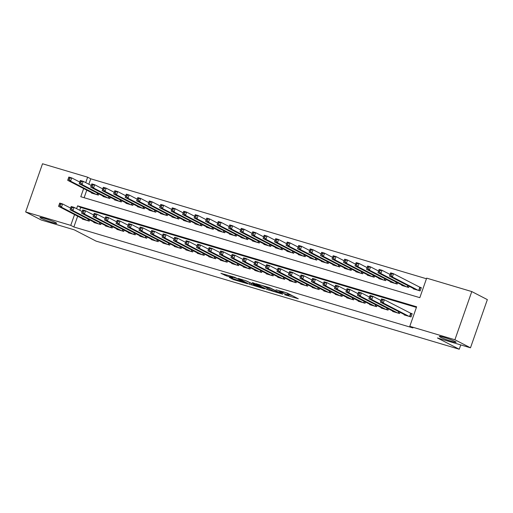 <?xml version="1.0" encoding="UTF-8"?>
<svg xmlns="http://www.w3.org/2000/svg" width="513" height="513" viewBox="0 0 513 513"><rect width="100%" height="100%" fill="white"/><g stroke="black" fill="none" stroke-linecap="round" stroke-linejoin="round"><path stroke-width="0.77" d="M284.593 294.731L298.316 298.778L287.312 293.083L275.994 289.768A4.348 0.359 -160.7 0 1 281.56 291.859L282.477 292.333A4.348 0.359 -160.7 0 1 282.971 292.692A4.348 0.359 -160.7 0 1 280.823 292.269L278.905 291.794L281.675 292.711A4.348 0.359 -160.7 0 1 287.242 294.795L288.159 295.27A4.348 0.359 -160.7 0 1 288.652 295.635A4.348 0.359 -160.7 0 1 286.504 295.206L284.593 294.731M55.731 222.61A8.862 0.725 -160.7 0 0 46.439 218.993A8.862 0.725 -160.7 0 0 40.014 217.493A8.862 0.725 -160.7 0 0 41.021 218.23A8.862 0.725 -160.7 0 0 50.319 221.84A8.862 0.725 -160.7 0 0 56.738 223.347A8.862 0.725 -160.7 0 0 55.731 222.61M455.108 341.517A8.862 0.725 -160.7 0 0 445.81 337.907A8.862 0.725 -160.7 0 0 439.385 336.4A8.862 0.725 -160.7 0 0 440.391 337.137A8.862 0.725 -160.7 0 0 449.689 340.754A8.862 0.725 -160.7 0 0 456.115 342.261A8.862 0.725 -160.7 0 0 455.108 341.517M229.356 277.43L233.665 279.662L247.651 283.76L234.749 277.302L220.923 273.32L226.393 275.898L232.761 277.732L230.343 276.353L236.788 278.456L244.451 282.503L229.356 277.43M83.651 188.553L80.791 196.723L419.826 297.668L426.669 278.136L471.78 291.57L487.35 299.618L470.479 347.808L437.435 337.964L459.238 349.238L96.066 241.11L74.263 229.837L41.22 219.994L25.65 211.946L42.521 163.762L87.633 177.19L85.729 182.628M470.479 347.808L454.903 339.753L409.797 326.319L416.633 306.787L77.598 205.841L76.61 208.676M77.649 216.21L73.872 226.983L412.907 327.929L409.797 326.319M73.872 226.983L70.762 225.374L25.65 211.946M267.01 289.454L282.734 294.206L269.832 287.748L255.852 283.651L267.01 289.454L267.465 288.152L269.011 288.748M264.522 288.851L249.465 284.234L238.308 278.431L246.413 280.912L252.62 283.869L257.071 285.125L252.268 282.612L253.845 283.08L264.593 288.639M404.282 314.52L404.148 314.899L411.041 316.951L412.183 313.693L410.176 313.097M392.785 311.102L392.657 311.474L399.55 313.526L399.98 312.302M381.294 307.678L381.165 308.05L388.059 310.108L388.488 308.877M369.802 304.26L369.668 304.632L376.568 306.684L376.997 305.459M358.311 300.836L358.177 301.208L365.07 303.26L365.506 302.035M346.814 297.412L346.685 297.79L353.579 299.842L354.008 298.611M335.322 293.994L335.194 294.366L342.088 296.418L342.517 295.193M323.831 290.57L323.697 290.942L330.596 292.994L331.026 291.769M312.34 287.145L312.205 287.524L319.105 289.576L319.535 288.344M300.842 283.727L300.714 284.099L307.608 286.151L308.037 284.927M289.351 280.303L289.223 280.675L296.116 282.734L296.546 281.502M277.86 276.885L277.725 277.257L284.625 279.309L285.055 278.084M266.369 273.461L266.234 273.833L273.134 275.885L273.564 274.66M254.871 270.037L254.743 270.415L261.636 272.467L262.066 271.236M243.38 266.619L243.252 266.991L250.145 269.043L250.575 267.818M231.889 263.195L231.754 263.567L238.654 265.619L239.084 264.394M220.398 259.77L220.263 260.149L227.163 262.201L227.592 260.97M208.9 256.353L208.772 256.724L215.665 258.776L216.095 257.552M197.409 252.928L197.281 253.3L204.174 255.359L204.604 254.127M185.918 249.504L185.789 249.882L192.683 251.934L193.112 250.703M174.426 246.086L174.292 246.458L181.192 248.51L181.621 247.285M162.929 242.662L162.801 243.034L169.694 245.092L170.124 243.861M151.438 239.244L151.309 239.616L158.203 241.668L158.632 240.443M139.946 235.82L139.818 236.192L146.712 238.244L147.141 237.019M128.455 232.395L128.321 232.774L135.22 234.826L135.65 233.595M116.958 228.978L116.829 229.349L123.723 231.401L124.152 230.177M105.466 225.553L105.338 225.925L112.232 227.984L112.661 226.752M93.975 222.129L93.847 222.507L100.74 224.559L101.17 223.328M416.421 307.402L80.714 207.451L79.72 210.285M89.679 219.91L89.249 221.135L82.349 219.083L82.484 218.711M426.45 278.758L90.75 178.8L88.845 184.238M86.768 190.163L84.126 197.717M413.401 288.479L413.273 288.851L420.166 290.903L421.308 287.646L419.294 287.049M409.105 286.254L408.675 287.485L401.775 285.427L401.91 285.055M397.607 282.836L397.177 284.061L390.284 282.009L390.412 281.631M386.116 279.412L385.686 280.637L378.793 278.585L378.921 278.213M374.625 275.988L374.195 277.219L367.302 275.16L367.43 274.788M363.133 272.57L362.704 273.795L355.804 271.743L355.939 271.371M351.636 269.145L351.206 270.37L344.313 268.318L344.441 267.946M340.145 265.721L339.715 266.952L332.822 264.9L332.95 264.522M328.653 262.303L328.224 263.528L321.33 261.476L321.459 261.104M317.162 258.879L316.733 260.11L309.833 258.052L309.967 257.68M305.665 255.455L305.235 256.686L298.342 254.634L298.47 254.256M294.173 252.037L293.744 253.262L286.85 251.21L286.979 250.838M282.682 248.613L282.253 249.844L275.359 247.785L275.487 247.413M271.191 245.195L270.761 246.42L263.862 244.368L263.996 243.996M259.693 241.77L259.264 242.995L252.37 240.943L252.505 240.571M248.202 238.346L247.773 239.577L240.879 237.525L241.007 237.147M236.711 234.928L236.281 236.153L229.388 234.101L229.516 233.729M225.22 231.504L224.79 232.729L217.89 230.677L218.025 230.305M213.729 228.08L213.293 229.311L206.399 227.259L206.534 226.881M202.231 224.662L201.801 225.887L194.908 223.835L195.036 223.463M190.74 221.238L190.31 222.469L183.417 220.41L183.545 220.039M179.249 217.82L178.819 219.045L171.919 216.993L172.054 216.621M167.757 214.396L167.328 215.62L160.428 213.568L160.563 213.196M156.26 210.971L155.83 212.202L148.937 210.15L149.065 209.772M144.769 207.553L144.339 208.778L137.446 206.726L137.574 206.354M133.277 204.129L132.848 205.354L125.948 203.302L126.083 202.93M121.786 200.705L121.357 201.936L114.457 199.884L114.591 199.506M110.289 197.287L109.859 198.512L102.966 196.46L103.094 196.088M98.797 193.863L98.368 195.094L91.474 193.035L91.603 192.664M459.238 349.238L460.751 344.909M471.78 291.57L454.903 339.753M90.75 178.8L87.633 177.19M74.532 214.601L70.762 225.374M80.714 207.451L77.598 205.841M288.652 295.635L289.114 294.334A4.348 0.359 -160.7 0 0 288.614 293.968L288.159 295.27M282.971 292.692L283.298 291.756A4.348 0.359 -160.7 0 1 287.697 293.494L288.614 293.968M288.986 294.693L292.372 295.706M262.406 285.536L267.465 288.152M279.963 293.256L270.665 288.28L267.812 287.331A4.348 0.359 -160.7 0 0 265.663 286.908A4.348 0.359 -160.7 0 0 266.157 287.274L272.762 290.685A4.348 0.359 -160.7 0 0 278.328 292.769L279.963 293.256M252.377 283.798L251.665 283.58L251.21 284.888M244.868 280.316L251.665 283.58M255.512 285.613L261.957 287.716L257.257 285.44L252.806 284.183L255.512 285.613M390.342 273.673L389.886 274.974L391.034 275.321L391.496 274.013L390.342 273.673L390.637 272.858L393.509 273.711L392.368 276.969L389.495 276.116L415.28 289.447M421.211 287.921L393.509 273.711L391.496 274.013M418.153 290.307L392.368 276.969L391.034 275.321M389.495 276.116L389.886 274.974M381.223 299.72L380.768 301.022L381.916 301.362L382.371 300.06L381.223 299.72L381.512 298.906L384.384 299.759L383.243 303.016L409.034 316.354M381.916 301.362L383.243 303.016L380.37 302.157L406.161 315.495M382.371 300.06L384.384 299.759L412.086 313.962M380.768 301.022L380.37 302.157M378.85 270.248L378.395 271.557L379.543 271.896L379.998 270.595L378.85 270.248L379.139 269.434L382.012 270.293L380.877 273.551L378.004 272.692L403.789 286.03M390.072 274.455L382.012 270.293L379.998 270.595M406.662 286.882L380.877 273.551L379.543 271.896M378.004 272.692L378.395 271.557M367.359 266.831L366.904 268.132L368.052 268.472L368.507 267.17L367.359 266.831L367.648 266.016L370.521 266.869L369.379 270.127L366.506 269.274L392.298 282.605M378.575 271.037L370.521 266.869L368.507 267.17M395.17 283.465L369.379 270.127L368.052 268.472M366.506 269.274L366.904 268.132M355.868 263.406L355.413 264.708L356.561 265.054L357.016 263.753L355.868 263.406L356.157 262.592L359.029 263.451L357.888 266.702L355.015 265.849L380.8 279.187M367.084 267.613L359.029 263.451L357.016 263.753M383.673 280.04L357.888 266.702L356.561 265.054M355.015 265.849L355.413 264.708M344.37 259.988L343.915 261.29L345.069 261.63L345.525 260.328L344.37 259.988L344.665 259.174L347.538 260.027L346.397 263.284L343.524 262.425L369.309 275.763M355.592 264.195L347.538 260.027L345.525 260.328M372.181 276.616L346.397 263.284L345.069 261.63M343.524 262.425L343.915 261.29M369.732 296.296L369.277 297.598L370.424 297.944L370.88 296.642L369.732 296.296L370.02 295.482L372.893 296.341L371.752 299.592L397.543 312.93M370.424 297.944L371.752 299.592L368.879 298.739L394.67 312.071M370.88 296.642L372.893 296.341L380.947 300.503M369.277 297.598L368.879 298.739M358.241 292.878L357.779 294.18L358.933 294.52L359.389 293.218L358.241 292.878L358.529 292.064L361.402 292.917L360.261 296.174L386.045 309.506M358.933 294.52L360.261 296.174L357.388 295.315L383.173 308.653M359.389 293.218L361.402 292.917L369.456 297.085M357.779 294.18L357.388 295.315M346.743 289.454L346.288 290.756L347.436 291.095L347.897 289.794L346.743 289.454L347.032 288.639L349.911 289.492L348.769 292.75L374.554 306.088M347.436 291.095L348.769 292.75L345.897 291.897L371.681 305.229M347.897 289.794L349.911 289.492L357.965 293.66M346.288 290.756L345.897 291.897M335.252 286.03L334.797 287.331L335.944 287.678L336.4 286.376L335.252 286.03L335.54 285.215L338.413 286.074L337.272 289.326L363.063 302.664M335.944 287.678L337.272 289.326L334.399 288.473L360.19 301.811M336.4 286.376L338.413 286.074L346.467 290.236M334.797 287.331L334.399 288.473M332.879 256.564L332.424 257.866L333.572 258.206L334.027 256.904L332.879 256.564L333.168 255.75L336.041 256.603L334.906 259.86L332.033 259.007L357.817 272.339M344.101 260.771L336.041 256.603L334.027 256.904M360.69 273.198L334.906 259.86L333.572 258.206M332.033 259.007L332.424 257.866M323.761 282.612L323.305 283.913L324.453 284.253L324.909 282.952L323.761 282.612L324.049 281.797L326.922 282.65L325.781 285.908L351.572 299.239M324.453 284.253L325.781 285.908L322.908 285.048L348.699 298.386M324.909 282.952L326.922 282.65L334.976 286.818M323.305 283.913L322.908 285.048M321.388 253.14L320.933 254.442L322.081 254.788L322.536 253.486L321.388 253.14L321.677 252.325L324.549 253.185L323.408 256.436L320.535 255.583L346.326 268.921M332.604 257.346L324.549 253.185L322.536 253.486M349.199 269.774L323.408 256.436L322.081 254.788M320.535 255.583L320.933 254.442M312.27 279.187L311.808 280.489L312.962 280.829L313.417 279.527L312.27 279.187L312.558 278.373L315.431 279.226L314.289 282.483L340.074 295.821M312.962 280.829L314.289 282.483L311.417 281.631L337.201 294.962M313.417 279.527L315.431 279.226L323.485 283.394M311.808 280.489L311.417 281.631M309.897 249.722L309.442 251.024L310.589 251.364L311.045 250.062L309.897 249.722L310.185 248.908L313.058 249.76L311.917 253.018L309.044 252.159L334.829 265.497M321.112 253.929L313.058 249.76L311.045 250.062M337.708 266.35L311.917 253.018L310.589 251.364M309.044 252.159L309.442 251.024M300.772 275.763L300.317 277.065L301.464 277.411L301.926 276.109L300.772 275.763L301.067 274.949L303.94 275.808L302.798 279.059L328.583 292.397M301.464 277.411L302.798 279.059L299.925 278.206L325.71 291.544M301.926 276.109L303.94 275.808L311.994 279.97M300.317 277.065L299.925 278.206M298.399 246.298L297.944 247.599L299.098 247.946L299.554 246.638L298.399 246.298L298.694 245.483L301.567 246.336L300.426 249.594L297.553 248.741L323.337 262.072M309.621 250.504L301.567 246.336L299.554 246.638M326.21 262.932L300.426 249.594L299.098 247.946M297.553 248.741L297.944 247.599M289.281 272.345L288.825 273.647L289.973 273.987L290.429 272.685L289.281 272.345L289.569 271.531L292.442 272.384L291.307 275.641L317.092 288.973M289.973 273.987L291.307 275.641L288.428 274.782L314.219 288.12M290.429 272.685L292.442 272.384L300.496 276.552M288.825 273.647L288.428 274.782M286.908 242.873L286.453 244.182L287.601 244.521L288.056 243.22L286.908 242.873L287.197 242.059L290.069 242.918L288.934 246.176L286.062 245.317L311.846 258.655M298.13 247.08L290.069 242.918L288.056 243.22M314.719 259.507L288.934 246.176L287.601 244.521M286.062 245.317L286.453 244.182M275.417 239.456L274.962 240.757L276.109 241.097L276.565 239.795L275.417 239.456L275.705 238.641L278.578 239.494L277.437 242.752L274.564 241.892L300.355 255.23M286.632 243.662L278.578 239.494L276.565 239.795M303.228 256.09L277.437 242.752L276.109 241.097M274.564 241.892L274.962 240.757M263.926 236.031L263.47 237.333L264.618 237.679L265.074 236.378L263.926 236.031L264.214 235.217L267.087 236.076L265.946 239.327L263.073 238.474L288.857 251.806M275.141 240.238L267.087 236.076L265.074 236.378M291.737 252.665L265.946 239.327L264.618 237.679M263.073 238.474L263.47 237.333M252.428 232.613L251.973 233.915L253.127 234.255L253.582 232.953L252.428 232.613L252.723 231.799L255.596 232.652L254.454 235.909L251.582 235.05L277.366 248.388M263.65 236.82L255.596 232.652L253.582 232.953M280.239 249.241L254.454 235.909L253.127 234.255M251.582 235.05L251.973 233.915M240.937 229.189L240.482 230.491L241.629 230.831L242.085 229.529L240.937 229.189L241.225 228.375L244.105 229.228L242.963 232.485L240.09 231.632L265.875 244.964M252.159 233.396L244.105 229.228L242.085 229.529M268.748 245.823L242.963 232.485L241.629 230.831M240.09 231.632L240.482 230.491M229.446 225.765L228.99 227.067L230.138 227.413L230.594 226.111L229.446 225.765L229.734 224.951L232.607 225.81L231.466 229.061L228.593 228.208L254.384 241.546M240.661 229.971L232.607 225.81L230.594 226.111M257.257 242.399L231.466 229.061L230.138 227.413M228.593 228.208L228.99 227.067M217.954 222.347L217.499 223.649L218.647 223.989L219.102 222.687L217.954 222.347L218.243 221.533L221.116 222.386L219.974 225.643L217.102 224.784L242.893 238.122M229.17 226.554L221.116 222.386L219.102 222.687M245.765 238.975L219.974 225.643L218.647 223.989M217.102 224.784L217.499 223.649M206.463 218.923L206.002 220.224L207.156 220.564L207.611 219.263L206.463 218.923L206.752 218.108L209.625 218.961L208.483 222.219L205.61 221.366L231.395 234.697M217.679 223.129L209.625 218.961L207.611 219.263M234.268 235.557L208.483 222.219L207.156 220.564M205.61 221.366L206.002 220.224M194.966 215.498L194.51 216.8L195.658 217.146L196.12 215.845L194.966 215.498L195.254 214.684L198.133 215.543L196.992 218.794L194.119 217.942L219.904 231.28M206.188 219.705L198.133 215.543L196.12 215.845M222.777 232.132L196.992 218.794L195.658 217.146M194.119 217.942L194.51 216.8M183.474 212.081L183.019 213.382L184.167 213.722L184.622 212.42L183.474 212.081L183.763 211.266L186.636 212.119L185.494 215.377L182.622 214.517L208.413 227.855M194.69 216.287L186.636 212.119L184.622 212.42M211.285 228.708L185.494 215.377L184.167 213.722M182.622 214.517L183.019 213.382M171.983 208.656L171.528 209.958L172.676 210.304L173.131 208.996L171.983 208.656L172.272 207.842L175.145 208.701L174.003 211.952L171.13 211.099L196.921 224.431M183.199 212.863L175.145 208.701L173.131 208.996M199.794 225.29L174.003 211.952L172.676 210.304M171.13 211.099L171.528 209.958M160.492 205.238L160.03 206.54L161.185 206.88L161.64 205.578L160.492 205.238L160.781 204.418L163.653 205.277L162.512 208.534L159.639 207.675L185.424 221.013M171.708 209.439L163.653 205.277L161.64 205.578M188.297 221.866L162.512 208.534L161.185 206.88M159.639 207.675L160.03 206.54M277.789 268.921L277.334 270.223L278.482 270.569L278.937 269.261L277.789 268.921L278.078 268.107L280.951 268.959L279.809 272.217L305.601 285.555M278.482 270.569L279.809 272.217L276.937 271.364L302.728 284.696M278.937 269.261L280.951 268.959L289.005 273.128M277.334 270.223L276.937 271.364M266.298 265.497L265.837 266.805L266.991 267.145L267.446 265.843L266.298 265.497L266.587 264.682L269.46 265.542L268.318 268.799L294.103 282.131M266.991 267.145L268.318 268.799L265.445 267.94L291.23 281.278M267.446 265.843L269.46 265.542L277.514 269.703M265.837 266.805L265.445 267.94M254.801 262.079L254.345 263.381L255.493 263.72L255.955 262.419L254.801 262.079L255.096 261.264L257.968 262.117L256.827 265.375L282.612 278.713M255.493 263.72L256.827 265.375L253.954 264.522L279.739 277.854M255.955 262.419L257.968 262.117L266.023 266.285M254.345 263.381L253.954 264.522M243.309 258.655L242.854 259.956L244.002 260.303L244.457 259.001L243.309 258.655L243.598 257.84L246.471 258.699L245.336 261.951L271.12 275.289M244.002 260.303L245.336 261.951L242.457 261.098L268.248 274.436M244.457 259.001L246.471 258.699L254.525 262.861M242.854 259.956L242.457 261.098M231.818 255.237L231.363 256.538L232.511 256.878L232.966 255.577L231.818 255.237L232.107 254.422L234.98 255.275L233.838 258.533L259.629 271.864M232.511 256.878L233.838 258.533L230.965 257.673L256.756 271.011M232.966 255.577L234.98 255.275L243.034 259.443M231.363 256.538L230.965 257.673M220.327 251.812L219.865 253.114L221.02 253.454L221.475 252.152L220.327 251.812L220.616 250.998L223.488 251.851L222.347 255.108L248.132 268.446M221.02 253.454L222.347 255.108L219.474 254.256L245.259 267.587M221.475 252.152L223.488 251.851L231.543 256.019M219.865 253.114L219.474 254.256M208.829 248.388L208.374 249.69L209.522 250.036L209.984 248.734L208.829 248.388L209.124 247.574L211.997 248.433L210.856 251.684L236.64 265.022M209.522 250.036L210.856 251.684L207.983 250.831L233.768 264.169M209.984 248.734L211.997 248.433L220.051 252.595M208.374 249.69L207.983 250.831M197.338 244.97L196.883 246.272L198.031 246.612L198.486 245.31L197.338 244.97L197.627 244.156L200.5 245.009L199.365 248.266L225.149 261.598M198.031 246.612L199.365 248.266L196.492 247.407L222.276 260.745M198.486 245.31L200.5 245.009L208.56 249.177M196.883 246.272L196.492 247.407M185.847 241.546L185.392 242.848L186.54 243.194L186.995 241.886L185.847 241.546L186.136 240.732L189.008 241.585L187.867 244.842L213.658 258.18M186.54 243.194L187.867 244.842L184.994 243.989L210.785 257.321M186.995 241.886L189.008 241.585L197.063 245.753M185.392 242.848L184.994 243.989M174.356 238.122L173.901 239.43L175.048 239.77L175.504 238.468L174.356 238.122L174.644 237.307L177.517 238.167L176.376 241.424L202.16 254.756M175.048 239.77L176.376 241.424L173.503 240.565L199.288 253.903M175.504 238.468L177.517 238.167L185.571 242.328M173.901 239.43L173.503 240.565M162.858 234.704L162.403 236.006L163.557 236.346L164.013 235.044L162.858 234.704L163.153 233.89L166.026 234.742L164.885 238L190.669 251.338M163.557 236.346L164.885 238L162.012 237.147L187.796 250.479M164.013 235.044L166.026 234.742L174.08 238.911M162.403 236.006L162.012 237.147M151.367 231.28L150.912 232.581L152.06 232.928L152.515 231.626L151.367 231.28L151.656 230.465L154.528 231.325L153.393 234.576L179.178 247.914M152.06 232.928L153.393 234.576L150.521 233.723L176.305 247.061M152.515 231.626L154.528 231.325L162.589 235.486M150.912 232.581L150.521 233.723M148.994 201.814L148.539 203.116L149.687 203.456L150.149 202.154L148.994 201.814L149.289 201L152.162 201.853L151.021 205.11L148.148 204.257L173.933 217.589M160.216 206.021L152.162 201.853L150.149 202.154M176.805 218.448L151.021 205.11L149.687 203.456M148.148 204.257L148.539 203.116M137.503 198.39L137.048 199.692L138.196 200.038L138.651 198.736L137.503 198.39L137.792 197.576L140.665 198.435L139.53 201.686L136.65 200.833L162.441 214.171M148.719 202.597L140.665 198.435L138.651 198.736M165.314 215.024L139.53 201.686L138.196 200.038M136.65 200.833L137.048 199.692M126.012 194.972L125.557 196.274L126.705 196.614L127.16 195.312L126.012 194.972L126.301 194.158L129.173 195.011L128.032 198.268L125.159 197.409L150.95 210.747M137.227 199.179L129.173 195.011L127.16 195.312M153.823 211.6L128.032 198.268L126.705 196.614M125.159 197.409L125.557 196.274M114.521 191.548L114.059 192.85L115.213 193.189L115.669 191.888L114.521 191.548L114.809 190.733L117.682 191.586L116.541 194.844L113.668 193.991L139.453 207.323M125.736 195.754L117.682 191.586L115.669 191.888M142.325 208.182L116.541 194.844L115.213 193.189M113.668 193.991L114.059 192.85M139.876 227.862L139.421 229.164L140.568 229.503L141.024 228.202L139.876 227.862L140.164 227.047L143.037 227.9L141.896 231.158L167.687 244.489M140.568 229.503L141.896 231.158L139.023 230.299L164.814 243.637M141.024 228.202L143.037 227.9L151.091 232.068M139.421 229.164L139.023 230.299M128.385 224.438L127.929 225.739L129.077 226.079L129.532 224.777L128.385 224.438L128.673 223.623L131.546 224.476L130.405 227.734L156.189 241.072M129.077 226.079L130.405 227.734L127.532 226.881L153.316 240.212M129.532 224.777L131.546 224.476L139.6 228.644M127.929 225.739L127.532 226.881M116.887 221.013L116.432 222.315L117.586 222.661L118.041 221.359L116.887 221.013L117.182 220.199L120.055 221.058L118.913 224.309L144.698 237.647M117.586 222.661L118.913 224.309L116.041 223.456L141.825 236.794M118.041 221.359L120.055 221.058L128.109 225.22M116.432 222.315L116.041 223.456M105.396 217.595L104.941 218.897L106.088 219.237L106.544 217.935L105.396 217.595L105.684 216.781L108.557 217.634L107.422 220.891L133.207 234.223M106.088 219.237L107.422 220.891L104.549 220.032L130.334 233.37M106.544 217.935L108.557 217.634L116.618 221.802M104.941 218.897L104.549 220.032M103.023 188.124L102.568 189.425L103.716 189.772L104.177 188.47L103.023 188.124L103.318 187.309L106.191 188.168L105.05 191.42L102.177 190.567L127.961 203.905M114.245 192.33L106.191 188.168L104.177 188.47M130.834 204.758L105.05 191.42L103.716 189.772M102.177 190.567L102.568 189.425M93.905 214.171L93.449 215.473L94.597 215.813L95.052 214.511L93.905 214.171L94.193 213.357L97.066 214.21L95.925 217.467L121.716 230.805M94.597 215.813L95.925 217.467L93.052 216.614L118.843 229.946M95.052 214.511L97.066 214.21L105.12 218.378M93.449 215.473L93.052 216.614M91.532 184.706L91.077 186.007L92.225 186.347L92.68 185.046L91.532 184.706L91.821 183.891L94.693 184.744L93.558 188.002L90.679 187.142L116.47 200.48M102.747 188.912L94.693 184.744L92.68 185.046M119.343 201.333L93.558 188.002L92.225 186.347M90.679 187.142L91.077 186.007M82.413 210.747L81.958 212.055L83.106 212.395L83.561 211.093L82.413 210.747L82.702 209.932L85.575 210.792L84.433 214.049L110.224 227.381M83.106 212.395L84.433 214.049L81.561 213.19L107.345 226.528M83.561 211.093L85.575 210.792L93.629 214.953M81.958 212.055L81.561 213.19M80.041 181.281L79.586 182.583L80.733 182.929L81.189 181.621L80.041 181.281L80.329 180.467L83.202 181.32L82.061 184.577L79.188 183.725L104.979 197.056M91.256 185.488L83.202 181.32L81.189 181.621M107.852 197.915L82.061 184.577L80.733 182.929M79.188 183.725L79.586 182.583M70.916 207.329L70.461 208.631L71.615 208.971L72.07 207.669L70.916 207.329L71.211 206.515L74.084 207.367L72.942 210.625L98.727 223.957M71.615 208.971L72.942 210.625L70.069 209.766L95.854 223.104M72.07 207.669L74.084 207.367L82.138 211.536M70.461 208.631L70.069 209.766M68.55 177.857L68.088 179.165L69.242 179.505L69.697 178.203L68.55 177.857L68.838 177.043L71.711 177.902L70.57 181.16L67.697 180.3L93.481 193.638M79.765 182.064L71.711 177.902L69.697 178.203M96.354 194.491L70.57 181.16L69.242 179.505M67.697 180.3L68.088 179.165M59.425 203.905L58.969 205.206L60.117 205.553L60.572 204.251L59.425 203.905L59.713 203.09L62.586 203.95L61.451 207.201L87.236 220.539M60.117 205.553L61.451 207.201L58.578 206.348L84.363 219.679M60.572 204.251L62.586 203.95L70.647 208.111M58.969 205.206L58.578 206.348M287.697 293.494L287.242 294.795M282.734 291.589L282.477 292.333M281.752 291.294L281.56 291.859M269.197 288.838L268.748 290.108M249.927 282.932L249.465 284.234M257.43 284.933L257.257 285.44M226.733 274.917L226.393 275.898M224.951 274.384L224.649 275.25M233.966 278.803L233.665 279.662M232.184 278.277L231.927 279.008M420.109 287.453L419.018 290.563M419.794 287.306L418.685 290.467M409.566 316.508L410.669 313.353M409.9 316.611L410.99 313.501M408.027 285.703L407.527 287.139M407.72 285.542L407.194 287.043M396.536 282.278L396.036 283.721M396.228 282.118L395.703 283.618M385.045 278.854L384.538 280.297M384.737 278.694L384.211 280.201M373.554 275.436L373.047 276.873M373.24 275.276L372.714 276.776M398.075 313.09L398.601 311.583M398.402 313.186L398.909 311.744M386.578 309.666L387.103 308.166M386.911 309.762L387.418 308.326M375.086 306.242L375.612 304.741M375.42 306.344L375.926 304.902M363.595 302.824L364.121 301.317M363.929 302.92L364.429 301.477M362.063 272.012L361.556 273.455M361.748 271.852L361.223 273.352M352.104 299.4L352.63 297.899M352.431 299.502L352.938 298.059M350.565 268.594L350.065 270.03M350.257 268.434L349.731 269.934M340.606 295.975L341.139 294.475M340.94 296.078L341.446 294.635M339.074 265.17L338.567 266.613M338.766 265.009L338.24 266.51M329.115 292.557L329.641 291.057M329.449 292.654L329.955 291.217M327.583 261.745L327.076 263.188M327.268 261.585L326.743 263.092M317.624 289.133L318.15 287.633M317.957 289.236L318.458 287.793M316.091 258.328L315.585 259.764M315.777 258.167L315.251 259.668M304.594 254.903L304.094 256.346M304.286 254.743L303.76 256.243M293.103 251.479L292.596 252.922M292.795 251.319L292.269 252.826M281.611 248.061L281.105 249.498M281.297 247.901L280.771 249.401M270.12 244.637L269.614 246.08M269.806 244.477L269.28 245.977M258.623 241.219L258.122 242.655M258.315 241.052L257.789 242.559M247.131 237.795L246.625 239.238M246.824 237.634L246.298 239.135M235.64 234.37L235.134 235.813M235.326 234.21L234.8 235.711M224.149 230.953L223.642 232.389M223.835 230.792L223.309 232.293M212.651 227.528L212.151 228.971M212.344 227.368L211.818 228.869M201.16 224.104L200.654 225.547M200.852 223.944L200.326 225.451M189.669 220.686L189.162 222.123M189.361 220.526L188.829 222.026M306.133 285.715L306.659 284.208M306.46 285.812L306.966 284.369M294.642 282.291L295.167 280.791M294.969 282.387L295.475 280.951M283.144 278.867L283.67 277.366M283.477 278.969L283.984 277.527M271.653 275.449L272.179 273.942M271.986 275.545L272.486 274.102M260.162 272.025L260.687 270.524M260.495 272.121L260.995 270.684M248.67 268.6L249.196 267.1M248.997 268.703L249.504 267.26M237.173 265.183L237.699 263.682M237.506 265.279L238.013 263.842M225.682 261.758L226.207 260.258M226.015 261.861L226.515 260.418M214.19 258.34L214.716 256.833M214.524 258.437L215.024 256.994M202.699 254.916L203.225 253.416M203.026 255.012L203.533 253.576M191.202 251.492L191.727 249.991M191.535 251.594L192.042 250.152M179.71 248.074L180.236 246.567M180.044 248.17L180.55 246.727M178.178 217.262L177.671 218.705M177.864 217.102L177.338 218.602M166.68 213.838L166.18 215.28M166.372 213.677L165.846 215.184M155.189 210.42L154.682 211.856M154.881 210.259L154.355 211.76M143.698 206.995L143.191 208.438M143.39 206.835L142.864 208.336M168.219 244.65L168.745 243.149M168.553 244.746L169.053 243.309M156.728 241.225L157.254 239.725M157.055 241.328L157.562 239.885M145.23 237.808L145.756 236.307M145.564 237.904L146.07 236.467M133.739 234.383L134.265 232.883M134.073 234.486L134.579 233.043M132.207 203.578L131.7 205.014M131.892 203.417L131.366 204.918M122.248 230.965L122.774 229.458M122.581 231.062L123.082 229.619M120.709 200.153L120.209 201.596M120.401 199.993L119.875 201.494M110.757 227.541L111.283 226.041M111.084 227.637L111.59 226.201M109.218 196.729L108.718 198.172M108.91 196.569L108.384 198.076M99.259 224.117L99.785 222.616M99.593 224.219L100.099 222.777M97.727 193.311L97.22 194.748M97.419 193.151L96.893 194.651M87.768 220.699L88.294 219.192M88.101 220.795L88.608 219.352M265.792 286.543L265.663 286.908M257.18 284.805L257.071 285.125M262.092 287.344L261.957 287.716M244.579 282.137L244.451 282.503M230.459 276.026L230.343 276.353"/></g></svg>
